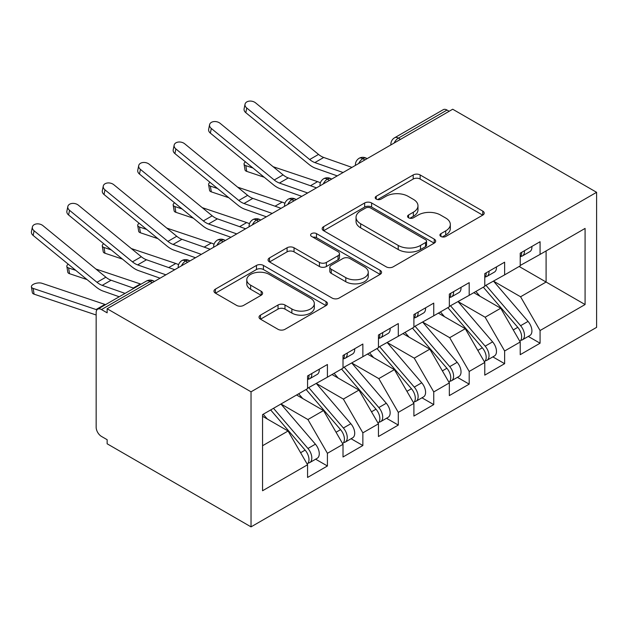 <?xml version="1.0" encoding="UTF-8"?>
<svg xmlns="http://www.w3.org/2000/svg" width="628" height="628" viewBox="0 0 628 628"><rect width="100%" height="100%" fill="white"/><g stroke="black" fill="none" stroke-linecap="round" stroke-linejoin="round"><path stroke-width="0.94" d="M440.935 236.466A3.446 1.986 0 0 0 445.801 236.466L482.767 215.121A4.922 2.842 0 0 0 484.204 213.112A4.922 2.842 0 0 0 482.767 211.102L420.148 174.953A4.922 2.842 0 0 0 413.185 174.953L376.227 196.289A3.446 1.986 0 0 0 375.214 197.694A3.446 1.986 0 0 0 376.227 199.1A3.446 1.986 0 0 0 381.094 199.1L385.875 196.344A15.747 9.09 0 0 1 408.145 196.344L413.357 199.351A15.747 9.09 0 0 1 417.973 205.78A15.747 9.09 0 0 1 413.357 212.209L408.577 214.972A3.446 1.986 0 0 0 407.572 216.377A3.446 1.986 0 0 0 408.577 217.783A3.446 1.986 0 0 0 413.452 217.783L418.232 215.019A15.747 9.09 0 0 1 440.495 215.019L445.715 218.034A15.747 9.09 0 0 1 450.323 224.463A15.747 9.09 0 0 1 445.715 230.884L440.935 233.647A3.446 1.986 0 0 0 439.922 235.053A3.446 1.986 0 0 0 440.935 236.466L440.935 233.647M260.463 315.146A4.922 2.842 0 0 0 259.026 317.156A4.922 2.842 0 0 0 260.463 319.165L278.031 329.308A4.922 2.842 0 0 0 284.986 329.308L326.042 305.608A4.922 2.842 0 0 0 327.478 303.599A4.922 2.842 0 0 0 326.042 301.589L263.422 265.432A4.922 2.842 0 0 0 256.459 265.432L215.412 289.131A4.922 2.842 0 0 0 213.967 291.141A4.922 2.842 0 0 0 215.412 293.15L236.63 305.404A4.922 2.842 0 0 0 243.593 305.404L261.162 295.262A4.922 2.842 0 0 0 262.598 293.252A4.922 2.842 0 0 0 261.162 291.243L250.635 285.167A13.164 7.599 0 0 1 246.78 279.798A13.164 7.599 0 0 1 254.905 272.772A13.164 7.599 0 0 1 269.247 274.42L310.475 298.221A13.164 7.599 0 0 1 314.33 303.599A13.164 7.599 0 0 1 306.205 310.617A13.164 7.599 0 0 1 291.863 308.968L284.986 305.004A4.922 2.842 0 0 0 278.031 305.004L260.463 315.146L260.463 319.165M452.702 109.225L596.6 192.309L251.035 391.817L107.145 308.74L452.702 109.225M386.228 266.837A4.922 2.842 0 0 0 393.183 266.837L434.231 243.138A4.922 2.842 0 0 0 435.675 241.128A4.922 2.842 0 0 0 434.231 239.127L371.611 202.97A4.922 2.842 0 0 0 364.656 202.97L323.608 226.669A4.922 2.842 0 0 0 322.164 228.678A4.922 2.842 0 0 0 323.608 230.688L386.228 266.837M312.98 237.203A3.446 1.986 0 0 1 316.473 237.69L316.473 233.6L380.136 270.354A4.922 2.842 0 0 1 381.581 272.364A4.922 2.842 0 0 1 380.136 274.373L339.089 298.072A4.922 2.842 0 0 1 332.126 298.072L269.506 261.923L269.506 257.904A4.922 2.842 0 0 0 268.07 259.914A4.922 2.842 0 0 0 269.506 261.923M269.506 257.904L287.075 247.762A4.922 2.842 0 0 1 294.037 247.762L319.432 262.425A4.922 2.842 0 0 0 326.387 262.425L338.045 255.69A4.922 2.842 0 0 0 339.481 253.688A4.922 2.842 0 0 0 338.045 251.679L311.606 236.411A3.446 1.986 0 0 1 310.593 235.005A3.446 1.986 0 0 1 312.72 233.169A3.446 1.986 0 0 1 316.473 233.6M107.145 308.74L107.145 312.83L101.469 309.557A7.52 4.341 -120 0 0 97.717 309.18A7.52 4.341 -120 0 0 96.155 312.626L96.155 427.213A7.52 4.341 -120 0 0 101.469 436.421L107.145 439.694L107.145 443.792L251.035 526.868L251.035 391.817M251.035 526.868L596.6 327.361L596.6 192.309M519.16 266.484L585.084 304.541L585.084 228.419L540.072 254.411L540.072 241.725L520.22 253.178L520.22 265.872L504.629 274.876L504.629 262.182L484.777 273.643L484.777 286.329L469.187 295.333L469.187 282.647L449.334 294.108L449.334 306.794L433.744 315.798L433.744 303.112L413.899 314.565L413.899 327.259L398.301 336.263L398.301 323.569L378.456 335.03L378.456 347.716L362.858 356.72L362.858 344.034L343.014 355.495L343.014 368.181L327.416 377.185L327.416 364.499L307.571 375.952L307.571 388.646L262.559 414.629L262.559 490.751L307.571 464.767L288.079 431.004L262.559 416.27M585.084 304.541L540.072 330.532L520.573 296.769L493.639 281.218M528.289 336.42L540.072 343.218L540.072 330.532M540.072 343.218L520.22 354.679L520.22 341.993L504.629 350.989L485.138 317.226L458.197 301.675M492.847 356.877L504.629 363.683L504.629 350.989M504.629 363.683L484.777 375.136L484.777 362.45L469.187 371.454L449.695 337.691L422.754 322.14M457.404 377.342L469.187 384.14L469.187 371.454M469.187 384.14L449.334 395.601L449.334 382.915L433.744 391.919L414.252 358.156L387.311 342.605M421.961 397.807L433.744 404.605L433.744 391.919M433.744 404.605L413.899 416.066L413.899 403.38L398.301 412.376L378.81 378.613L351.868 363.062M386.518 418.264L398.301 425.07L398.301 412.376M398.301 425.07L378.456 436.523L378.456 423.837L362.858 432.841L343.367 399.078L316.426 383.527M351.076 438.729L362.858 445.527L362.858 432.841M362.858 445.527L343.014 456.988L343.014 444.302L327.416 453.306L307.924 419.543L280.983 403.992M315.633 459.194L327.416 465.992L327.416 453.306M327.416 465.992L307.571 477.453L307.571 464.767M307.571 388.237L327.416 377.185M262.559 445.731L288.079 431.004M343.014 367.773L362.858 356.72M307.924 419.543L323.514 410.539L296.581 394.988M343.014 444.302L323.514 410.539M378.456 347.308L398.301 336.263M343.367 399.078L358.957 390.074L332.024 374.524M378.456 423.837L358.957 390.074M413.899 326.85L433.744 315.798M378.81 378.613L394.4 369.617L367.466 354.059M413.899 403.38L394.4 369.617M449.334 306.386L469.187 295.333M414.252 358.156L429.842 349.152L402.909 333.601M449.334 382.915L429.842 349.152M484.777 285.921L504.629 274.876M449.695 337.691L465.285 328.687L438.352 313.137M484.777 362.45L465.285 328.687M449.161 111.274L447.034 110.049L398.387 138.129L400.515 139.361M394.133 143.043A7.52 4.341 120 0 1 398.387 138.129A7.52 4.341 60 0 0 394.627 137.76L443.274 109.672A7.52 4.341 60 0 1 447.034 110.049M520.22 265.463L540.072 254.411M520.573 296.769L546.093 282.035L546.093 250.933L585.084 228.419M485.138 317.226L500.728 308.23L473.795 292.672M520.22 341.993L500.728 308.23M364.899 159.928L362.772 158.696A7.52 4.341 -120 0 0 359.012 158.327A7.52 4.341 -120 0 0 358.926 158.374C356.578 160.085 355.417 162.205 355.424 164.732A7.52 4.341 0 0 0 355.503 165.345M329.457 180.385L327.329 179.161A7.52 4.341 -120 0 0 323.569 178.784A7.52 4.341 -120 0 0 323.483 178.839C321.144 180.542 319.974 182.662 319.982 185.197A7.52 4.341 0 0 0 320.06 185.809M294.014 200.85L291.887 199.618A7.52 4.341 -120 0 0 288.126 199.249A7.52 4.341 -120 0 0 288.04 199.304C285.701 201.007 284.531 203.127 284.539 205.654A7.52 4.341 0 0 0 284.617 206.274M258.571 221.315L256.444 220.083A7.52 4.341 -120 0 0 252.684 219.714A7.52 4.341 -120 0 0 252.597 219.761C250.258 221.472 249.088 223.592 249.096 226.119A7.52 4.341 0 0 0 249.175 226.732M223.128 241.772L221.001 240.548A7.52 4.341 -120 0 0 217.241 240.171A7.52 4.341 -120 0 0 217.155 240.226C214.815 241.929 213.646 244.049 213.653 246.584A7.52 4.341 0 0 0 213.732 247.196M187.686 262.237L185.558 261.005A7.52 4.341 -120 0 0 181.798 260.636A7.52 4.341 -120 0 0 181.712 260.691C179.373 262.394 178.203 264.514 178.219 267.041A7.52 4.341 0 0 0 178.289 267.661M442.308 236.944L445.715 234.982A15.747 9.09 0 0 0 450.323 228.553L450.323 224.463M417.973 205.78L417.973 209.878A15.747 9.09 0 0 1 413.357 216.299L409.951 218.269M482.697 215.161L420.148 179.043A4.922 2.842 0 0 0 413.185 179.043L377.601 199.586M434.168 243.177L371.611 207.059A4.922 2.842 0 0 0 364.656 207.059L323.671 230.727M425.541 242.534A3.446 1.986 0 0 0 426.545 241.128A3.446 1.986 0 0 0 425.541 239.723L370.567 207.994A3.446 1.986 0 0 0 365.7 207.994L360.653 210.906A15.747 9.09 0 0 0 356.045 217.327A15.747 9.09 0 0 0 360.653 223.756L398.231 245.446A15.747 9.09 0 0 0 420.493 245.446L425.541 242.534L425.541 246.631A3.446 1.986 0 0 0 426.545 245.226L426.545 241.128M356.045 217.327L356.045 221.425A15.747 9.09 0 0 0 360.653 227.854L360.653 223.756M425.541 246.631L420.493 249.544A15.747 9.09 0 0 1 398.231 249.544L360.653 227.854M269.577 261.954L287.075 251.852L287.075 247.762M339.481 253.688L339.481 257.778A4.922 2.842 0 0 1 338.045 259.788L326.387 266.515A4.922 2.842 0 0 1 319.432 266.515L294.037 251.852A4.922 2.842 0 0 0 287.075 251.852M316.473 237.69L380.073 274.412M345.785 277.639A13.164 7.599 0 0 0 360.127 279.279A13.164 7.599 0 0 0 368.251 272.262A13.164 7.599 0 0 0 364.397 266.892L349.875 258.508A4.922 2.842 0 0 0 342.912 258.508L331.262 265.236A4.922 2.842 0 0 0 329.818 267.245A4.922 2.842 0 0 0 331.262 269.247L345.785 277.639L345.785 281.729A13.164 7.599 0 0 0 360.127 283.377A13.164 7.599 0 0 0 368.251 276.359L368.251 272.262M329.818 267.245L329.818 271.335A4.922 2.842 0 0 0 331.262 273.345L331.262 269.247M345.785 281.729L331.262 273.345M314.33 303.599L314.33 307.689A13.164 7.599 0 0 1 306.205 314.707A13.164 7.599 0 0 1 291.863 313.058L284.986 309.094A4.922 2.842 0 0 0 278.031 309.094L260.526 319.197M246.78 279.798L246.78 283.887A13.164 7.599 0 0 0 250.635 289.265L250.635 285.167M261.091 295.301L250.635 289.265M325.979 305.64L263.422 269.53A4.922 2.842 0 0 0 256.459 269.53L215.475 293.19M486.15 285.536L520.604 325.704A10.024 5.785 60 0 1 524.474 335.226A10.024 5.785 60 0 1 522.402 339.819L529.844 335.517A10.024 5.785 -120 0 0 531.916 330.932A10.024 5.785 -120 0 0 528.046 321.403L493.592 281.242M522.402 339.819A10.024 5.785 60 0 1 520.777 340.282M483.317 287.177L517.77 327.337A10.024 5.785 60 0 1 521.64 336.867A10.024 5.785 60 0 1 519.819 341.294M264.247 177.261L246.749 171.389A6.264 2.802 170.7 0 1 244.999 169.85L244.056 164.096A6.264 2.802 -9.3 0 0 245.807 165.635L253.006 168.053M245.477 161.891A6.264 2.802 -9.3 0 0 244.056 164.096M479.957 296.235L475.875 291.471M273.109 166.71L317.587 181.641A25.065 14.468 60 0 1 320.366 182.834M520.22 257.08A10.024 5.785 -120 0 0 521.64 252.99A10.024 5.785 -120 0 0 521.617 252.377M520.777 256.405A10.024 5.785 -120 0 0 522.402 255.941A10.024 5.785 -120 0 0 524.474 251.349A10.024 5.785 -120 0 0 524.459 250.737M531.9 246.443A10.024 5.785 60 0 1 531.916 247.055A10.024 5.785 60 0 1 529.844 251.64L522.402 255.941M351.955 167.393L323.726 157.463A18.542 10.707 60 0 1 318.529 154.417L255.612 102.89A6.264 4.278 11.4 0 0 249.238 101.132A6.264 4.278 11.4 0 0 245.038 104.201A6.264 4.278 11.4 0 0 246.749 108.008L245.807 112.671A6.264 4.278 -168.6 0 1 244.096 108.864L245.038 104.201M343.092 172.512L314.864 162.581A18.542 10.707 60 0 1 309.667 159.536L246.749 108.008M245.807 112.671L308.725 164.198A25.065 14.468 -120 0 0 315.751 168.312L337.26 175.879M450.708 306.001L485.161 346.161A10.024 5.785 60 0 1 489.031 355.691A10.024 5.785 60 0 1 486.959 360.276L494.401 355.982A10.024 5.785 -120 0 0 496.473 351.39A10.024 5.785 -120 0 0 492.603 341.868L458.15 301.707M486.959 360.276A10.024 5.785 60 0 1 485.334 360.747M447.874 307.642L482.328 347.802A10.024 5.785 60 0 1 486.198 357.324A10.024 5.785 60 0 1 484.376 361.752M228.804 197.726L211.306 191.854A6.264 2.802 170.7 0 1 209.556 190.308L208.614 184.554A6.264 2.802 -9.3 0 0 210.364 186.1L217.563 188.518M210.035 182.348A6.264 2.802 -9.3 0 0 208.614 184.554M444.514 316.7L440.432 311.935M237.667 187.175L282.145 202.106A25.065 14.468 60 0 1 284.924 203.299M415.265 326.466L449.719 366.626A10.024 5.785 60 0 1 453.589 376.156A10.024 5.785 60 0 1 451.516 380.741L458.958 376.447A10.024 5.785 -120 0 0 461.03 371.855A10.024 5.785 -120 0 0 457.16 362.325L422.707 322.164M451.516 380.741A10.024 5.785 60 0 1 449.891 381.204M412.431 328.099L446.885 368.259A10.024 5.785 60 0 1 450.755 377.789A10.024 5.785 60 0 1 448.934 382.216M193.369 218.191L175.864 212.311A6.264 2.802 170.7 0 1 174.113 210.773L173.171 205.018A6.264 2.802 -9.3 0 0 174.922 206.565L182.12 208.975M174.592 202.813A6.264 2.802 -9.3 0 0 173.171 205.018M409.071 337.158L404.989 332.4M202.224 207.64L246.702 222.563A25.065 14.468 60 0 1 249.481 223.764M379.822 346.923L414.276 387.091A10.024 5.785 60 0 1 418.146 396.613A10.024 5.785 60 0 1 416.074 401.206L423.515 396.904A10.024 5.785 -120 0 0 425.588 392.319A10.024 5.785 -120 0 0 421.718 382.79L387.272 342.629M416.074 401.206A10.024 5.785 60 0 1 414.449 401.669M376.988 348.564L411.442 388.724A10.024 5.785 60 0 1 415.312 398.254A10.024 5.785 60 0 1 413.491 402.681M157.926 238.648L140.421 232.776A6.264 2.802 170.7 0 1 138.67 231.237L137.728 225.483A6.264 2.802 -9.3 0 0 139.479 227.022L146.677 229.44M139.149 223.278A6.264 2.802 -9.3 0 0 137.728 225.483M373.629 357.622L369.547 352.858M166.781 228.097L211.259 243.028A25.065 14.468 60 0 1 214.038 244.221M344.38 367.388L378.833 407.548A10.024 5.785 60 0 1 382.703 417.078A10.024 5.785 60 0 1 380.631 421.663L388.073 417.369A10.024 5.785 -120 0 0 390.153 412.784A10.024 5.785 -120 0 0 386.283 403.255L351.829 363.094M380.631 421.663A10.024 5.785 60 0 1 379.006 422.134M341.546 369.029L375.999 409.189A10.024 5.785 60 0 1 379.869 418.711A10.024 5.785 60 0 1 378.048 423.139M122.484 259.113L104.978 253.241A6.264 2.802 170.7 0 1 103.228 251.695L102.286 245.941A6.264 2.802 -9.3 0 0 104.036 247.487L111.234 249.905M103.706 243.735A6.264 2.802 -9.3 0 0 102.286 245.941M338.186 378.087L334.104 373.322M131.338 248.562L175.816 263.493A25.065 14.468 60 0 1 178.595 264.686M484.777 277.545A10.024 5.785 -120 0 0 486.198 273.447A10.024 5.785 -120 0 0 486.182 272.835M485.334 276.862A10.024 5.785 -120 0 0 486.959 276.399A10.024 5.785 -120 0 0 489.031 271.814A10.024 5.785 -120 0 0 489.016 271.202M496.458 266.9A10.024 5.785 60 0 1 496.473 267.512A10.024 5.785 60 0 1 494.401 272.105L486.959 276.399M316.512 187.858L288.283 177.928A18.542 10.707 60 0 1 283.087 174.882L220.169 123.355A6.264 4.278 11.4 0 0 213.795 121.597A6.264 4.278 11.4 0 0 209.595 124.666A6.264 4.278 11.4 0 0 211.306 128.465L210.364 133.128A6.264 4.278 -168.6 0 1 208.653 129.329L209.595 124.666M307.649 192.977L279.421 183.038A18.542 10.707 60 0 1 274.224 180.001L211.306 128.465M210.364 133.128L273.282 184.663A25.065 14.468 -120 0 0 280.308 188.769L301.817 196.344M449.334 298.002A10.024 5.785 -120 0 0 450.755 293.912A10.024 5.785 -120 0 0 450.739 293.3M449.891 297.327A10.024 5.785 -120 0 0 451.516 296.863A10.024 5.785 -120 0 0 453.589 292.271A10.024 5.785 -120 0 0 453.573 291.659M461.015 287.365A10.024 5.785 60 0 1 461.03 287.977A10.024 5.785 60 0 1 458.958 292.57L451.516 296.863M281.069 208.323L252.841 198.385A18.542 10.707 60 0 1 247.644 195.347L184.726 143.812A6.264 4.278 11.4 0 0 178.352 142.054A6.264 4.278 11.4 0 0 174.152 145.131A6.264 4.278 11.4 0 0 175.864 148.93L174.922 153.593A6.264 4.278 -168.6 0 1 173.21 149.794L174.152 145.131M272.207 213.434L243.986 203.503A18.542 10.707 60 0 1 238.781 200.458L175.864 148.93M174.922 153.593L237.839 205.121A25.065 14.468 -120 0 0 244.865 209.234L266.374 216.801M413.899 318.467A10.024 5.785 -120 0 0 415.312 314.377A10.024 5.785 -120 0 0 415.296 313.764M414.449 317.792A10.024 5.785 -120 0 0 416.074 317.328A10.024 5.785 -120 0 0 418.146 312.736A10.024 5.785 -120 0 0 418.13 312.124M425.572 307.83A10.024 5.785 60 0 1 425.588 308.442A10.024 5.785 60 0 1 423.515 313.027L416.074 317.328M245.626 228.78L217.398 218.85A18.542 10.707 60 0 1 212.201 215.804L149.283 164.277A6.264 4.278 11.4 0 0 142.909 162.519A6.264 4.278 11.4 0 0 138.709 165.588A6.264 4.278 11.4 0 0 140.421 169.395L139.479 174.058A6.264 4.278 -168.6 0 1 137.768 170.251L138.709 165.588M236.764 233.899L208.543 223.968A18.542 10.707 60 0 1 203.339 220.923L140.421 169.395M139.479 174.058L202.397 225.585A25.065 14.468 -120 0 0 209.422 229.699L230.931 237.266M378.456 338.932A10.024 5.785 -120 0 0 379.869 334.834A10.024 5.785 -120 0 0 379.854 334.222M379.006 338.249A10.024 5.785 -120 0 0 380.631 337.786A10.024 5.785 -120 0 0 382.703 333.201A10.024 5.785 -120 0 0 382.688 332.589M390.129 328.287A10.024 5.785 60 0 1 390.153 328.899A10.024 5.785 60 0 1 388.073 333.492L380.631 337.786M210.184 249.245L181.955 239.315A18.542 10.707 60 0 1 176.758 236.269L113.841 184.742A6.264 4.278 11.4 0 0 107.467 182.983A6.264 4.278 11.4 0 0 103.267 186.053A6.264 4.278 11.4 0 0 104.978 189.852L104.036 194.515A6.264 4.278 -168.6 0 1 102.325 190.716L103.267 186.053M201.321 254.364L173.1 244.425A18.542 10.707 60 0 1 167.896 241.388L104.978 189.852M104.036 194.515L166.954 246.05A25.065 14.468 -120 0 0 173.98 250.156L195.489 257.731M308.945 387.853L343.39 428.013A10.024 5.785 60 0 1 347.26 437.543A10.024 5.785 60 0 1 345.188 442.128L352.63 437.834A10.024 5.785 -120 0 0 354.71 433.241A10.024 5.785 -120 0 0 350.84 423.712L316.386 383.551M345.188 442.128A10.024 5.785 60 0 1 343.563 442.591M306.103 389.486L340.557 429.646A10.024 5.785 60 0 1 344.427 439.176A10.024 5.785 60 0 1 342.605 443.604M87.041 279.578L69.535 273.698A6.264 2.802 170.7 0 1 67.785 272.159L66.843 266.405A6.264 2.802 -9.3 0 0 68.593 267.952L75.792 270.362M68.264 264.2A6.264 2.802 -9.3 0 0 66.843 266.405M302.751 398.545L298.661 393.787M95.896 269.027L140.374 283.95A25.065 14.468 60 0 1 141.017 284.186M343.014 359.389A10.024 5.785 -120 0 0 344.427 355.299A10.024 5.785 -120 0 0 344.411 354.687M343.563 358.714A10.024 5.785 -120 0 0 345.188 358.25A10.024 5.785 -120 0 0 347.26 353.658A10.024 5.785 -120 0 0 347.245 353.046M354.687 348.752A10.024 5.785 60 0 1 354.71 349.364A10.024 5.785 60 0 1 352.63 353.957L345.188 358.25M174.741 269.71L146.512 259.772A18.542 10.707 60 0 1 141.316 256.734L78.398 205.199A6.264 4.278 11.4 0 0 72.024 203.441A6.264 4.278 11.4 0 0 67.832 206.518A6.264 4.278 11.4 0 0 69.535 210.317L68.593 214.98A6.264 4.278 -168.6 0 1 66.882 211.181L67.832 206.518M165.886 274.821L137.658 264.89A18.542 10.707 60 0 1 132.453 261.845L69.535 210.317M68.593 214.98L131.511 266.507A25.065 14.468 -120 0 0 138.537 270.621L160.046 278.188M273.502 408.31L307.956 448.478A10.024 5.785 60 0 1 311.826 458A10.024 5.785 60 0 1 309.745 462.593L317.187 458.291A10.024 5.785 -120 0 0 319.267 453.706A10.024 5.785 -120 0 0 315.397 444.177L280.944 404.016M309.745 462.593A10.024 5.785 60 0 1 308.12 463.056M270.66 409.951L305.114 450.111A10.024 5.785 60 0 1 308.984 459.641A10.024 5.785 60 0 1 307.163 464.068M96.155 314.997L34.093 294.163A6.264 2.802 170.7 0 1 32.342 292.624L31.4 286.87A6.264 2.802 -9.3 0 0 33.151 288.409L96.068 309.533A25.065 14.468 60 0 1 96.955 309.855M105.575 304.643A25.065 14.468 60 0 0 104.931 304.415L42.013 283.299A6.264 2.802 -9.3 0 0 35.035 283.605A6.264 2.802 -9.3 0 0 31.4 286.87M267.308 419.009L263.218 414.245M307.571 379.854A10.024 5.785 -120 0 0 308.984 375.764A10.024 5.785 -120 0 0 308.968 375.151M308.12 379.179A10.024 5.785 -120 0 0 309.745 378.715A10.024 5.785 -120 0 0 311.826 374.123A10.024 5.785 -120 0 0 311.802 373.511M319.244 369.217A10.024 5.785 60 0 1 319.267 369.829A10.024 5.785 60 0 1 317.187 374.414L309.745 378.715M133.921 288.276L111.078 280.237A18.542 10.707 60 0 1 105.873 277.191L42.955 225.664A6.264 4.278 11.4 0 0 36.581 223.906A6.264 4.278 11.4 0 0 32.389 226.975A6.264 4.278 11.4 0 0 34.093 230.782L33.151 235.445A6.264 4.278 -168.6 0 1 31.439 231.638L32.389 226.975M125.058 293.394L102.215 285.355A18.542 10.707 60 0 1 97.01 282.31L34.093 230.782M33.151 235.445L96.068 286.972A25.065 14.468 -120 0 0 103.094 291.086L119.226 296.761M152.243 282.702L150.116 281.47L101.469 309.557M154.449 281.43L153.876 281.101A7.52 4.341 120 0 0 150.116 281.47A7.52 4.341 -120 0 0 146.355 281.101L97.717 309.18M367.097 158.656L366.532 158.327A7.52 4.341 120 0 0 362.772 158.696A7.52 4.341 120 0 0 358.69 163.508M390.867 144.927L390.867 144.267A7.52 4.341 0 0 0 390.946 144.887M331.655 179.113L331.089 178.784A7.52 4.341 120 0 0 327.329 179.161A7.52 4.341 120 0 0 323.247 183.973M296.212 199.578L295.647 199.249A7.52 4.341 120 0 0 291.887 199.618A7.52 4.341 120 0 0 287.805 204.43M260.769 220.043L260.204 219.714A7.52 4.341 120 0 0 256.444 220.083A7.52 4.341 120 0 0 252.362 224.895M225.326 240.5L224.761 240.171A7.52 4.341 120 0 0 221.001 240.548A7.52 4.341 120 0 0 216.927 245.36M189.892 260.965L189.318 260.636A7.52 4.341 120 0 0 185.558 261.005A7.52 4.341 120 0 0 181.484 265.817M445.715 234.982L445.715 230.884M408.577 217.783L408.577 214.972M413.357 216.299L413.357 212.209M376.227 199.1L376.227 196.289M413.185 179.043L413.185 174.953M420.148 179.043L420.148 174.953M482.767 215.121L482.767 211.102M323.608 230.688L323.608 226.669M364.656 207.059L364.656 202.97M371.611 207.059L371.611 202.97M434.231 243.138L434.231 239.127M398.231 249.544L398.231 245.446M420.493 249.544L420.493 245.446M294.037 251.852L294.037 247.762M319.432 266.515L319.432 262.425M326.387 266.515L326.387 262.425M338.045 259.788L338.045 255.69M380.136 274.373L380.136 270.354M278.031 309.094L278.031 305.004M284.986 309.094L284.986 305.004M291.863 313.058L291.863 308.968M261.162 295.262L261.162 291.243M215.412 293.15L215.412 289.131M256.459 269.53L256.459 265.432M263.422 269.53L263.422 265.432M326.042 305.608L326.042 301.589M245.807 165.635L246.749 171.389M517.77 327.337L513.264 329.936M528.046 321.403L520.604 325.704M317.587 181.641L310.491 185.739M314.864 162.581L323.726 157.463M309.667 159.536L318.529 154.417M210.364 186.1L211.306 191.854M482.328 347.802L477.822 350.4M492.603 341.868L485.161 346.161M282.145 202.106L275.048 206.204M174.922 206.565L175.864 212.311M446.885 368.259L442.379 370.865M457.16 362.325L449.719 366.626M246.702 222.563L239.606 226.661M139.479 227.022L140.421 232.776M411.442 388.724L406.936 391.322M421.718 382.79L414.276 387.091M211.259 243.028L204.163 247.126M104.036 247.487L104.978 253.241M375.999 409.189L371.493 411.787M386.283 403.255L378.833 407.548M175.816 263.493L168.72 267.591M279.421 183.038L288.283 177.928M274.224 180.001L283.087 174.882M243.986 203.503L252.841 198.385M238.781 200.458L247.644 195.347M208.543 223.968L217.398 218.85M203.339 220.923L212.201 215.804M173.1 244.425L181.955 239.315M167.896 241.388L176.758 236.269M68.593 267.952L69.535 273.698M340.557 429.646L336.051 432.252M350.84 423.712L343.39 428.013M140.374 283.95L133.277 288.048M137.658 264.89L146.512 259.772M132.453 261.845L141.316 256.734M33.151 288.409L34.093 294.163M305.114 450.111L300.608 452.71M315.397 444.177L307.956 448.478M104.931 304.415L96.068 309.533M102.215 285.355L111.078 280.237M97.01 282.31L105.873 277.191M366.532 158.327A7.52 7.52 0 0 0 359.012 158.327M394.627 137.76A7.52 7.52 0 0 0 390.867 144.267M331.089 178.784A7.52 7.52 0 0 0 323.569 178.784M355.424 164.732L355.424 165.392M295.647 199.249A7.52 7.52 0 0 0 288.126 199.249M319.982 185.197L319.982 185.857M260.204 219.714A7.52 7.52 0 0 0 252.684 219.714M284.539 205.654L284.539 206.314M224.761 240.171A7.52 7.52 0 0 0 217.241 240.171M249.096 226.119L249.096 226.779M189.318 260.636A7.52 7.52 0 0 0 181.798 260.636M213.653 246.584L213.653 247.244M153.876 281.101A7.52 7.52 0 0 0 146.355 281.101M178.219 267.041L178.219 267.701"/></g></svg>
